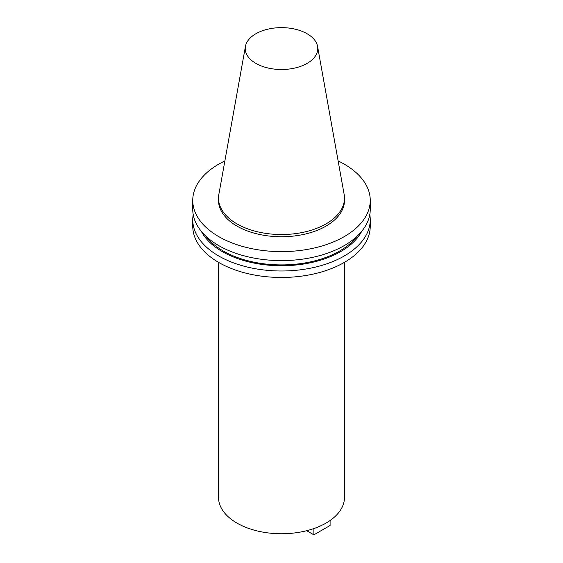 <?xml version="1.0" encoding="UTF-8"?>
<svg xmlns="http://www.w3.org/2000/svg" width="563" height="563" viewBox="0 0 563 563"><rect width="100%" height="100%" fill="white"/><g stroke="black" fill="none" stroke-linecap="round" stroke-linejoin="round"><path stroke-width="0.84" d="M245.433 46.412L218.852 194.425A62.986 36.363 0 0 0 218.514 198.176L218.514 200.379A62.986 36.363 0 0 0 236.967 226.094A62.986 36.363 0 0 0 305.603 233.976A62.986 36.363 0 0 0 344.486 200.379L344.486 198.176A62.986 36.363 0 0 0 344.148 194.425L317.567 46.412A36.264 20.937 0 0 0 307.145 33.766A36.264 20.937 0 0 0 269.374 28.84A36.264 20.937 0 0 0 245.433 46.412A36.264 20.937 0 0 0 255.855 63.373A36.264 20.937 0 0 0 297.088 67.476A36.264 20.937 0 0 0 317.567 46.412M218.514 198.176A62.986 36.363 0 0 0 236.967 223.884A62.986 36.363 0 0 0 305.603 231.766A62.986 36.363 0 0 0 344.486 198.176M224.869 160.927A88.75 51.24 0 0 0 192.75 200.379L192.75 209.366A88.75 51.24 0 0 0 218.74 245.602A88.75 51.24 0 0 0 315.463 256.707A88.75 51.24 0 0 0 370.25 209.366L370.25 200.379A88.75 51.24 0 0 0 344.26 164.15A88.75 51.24 0 0 0 338.131 160.927M192.75 200.379A88.75 51.24 0 0 0 218.74 236.615A88.75 51.24 0 0 0 315.463 247.72A88.75 51.24 0 0 0 370.25 200.379M205.938 236.242A82.318 47.524 0 0 0 223.293 250.999A82.318 47.524 0 0 0 357.062 236.242M201.294 231.309A83.746 48.348 0 0 0 222.279 251.584A83.746 48.348 0 0 0 361.706 231.309M193.208 214.559A88.75 51.24 0 0 0 192.75 219.753A88.75 51.24 0 0 0 218.74 255.989A88.75 51.24 0 0 0 315.463 267.094A88.75 51.24 0 0 0 370.25 219.753A88.75 51.24 0 0 0 369.792 214.559M192.75 219.753L192.75 226.22A88.75 51.24 0 0 0 218.74 262.457A88.75 51.24 0 0 0 315.463 273.562A88.75 51.24 0 0 0 370.25 226.22L370.25 219.753M218.514 262.323L218.514 497.375A62.986 36.363 0 0 0 236.967 523.09A62.986 36.363 0 0 0 305.603 530.972A62.986 36.363 0 0 0 344.486 497.375L344.486 262.323M313.887 528.566L313.887 534.85L330.087 525.497L330.087 520.515M313.887 534.85L306.701 530.698"/></g></svg>
